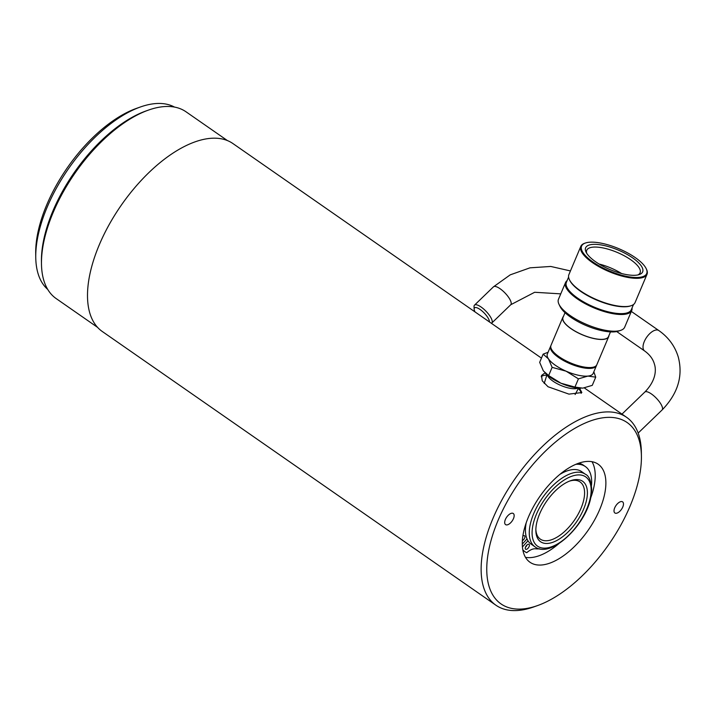 <?xml version="1.0" encoding="UTF-8"?>
<svg xmlns="http://www.w3.org/2000/svg" width="714" height="714" viewBox="0 0 714 714"><rect width="100%" height="100%" fill="white"/><g stroke="black" fill="none" stroke-linecap="round" stroke-linejoin="round"><path stroke-width="1.07" d="M614.7 507.85A6.765 3.338 124.8 0 0 614.879 512.973A6.765 3.338 124.8 0 0 622.786 506.985A6.765 3.338 124.8 0 0 622.608 501.862A6.765 3.338 124.8 0 0 614.7 507.85M505.378 519.48A6.765 3.338 124.8 0 0 505.557 524.603A6.765 3.338 124.8 0 0 513.464 518.623A6.765 3.338 124.8 0 0 513.286 513.5A6.765 3.338 124.8 0 0 505.378 519.48M579.518 388.193L581.839 392.548L568.96 394.128L548.04 386.756L542.256 380.839L541.498 375.51L544.969 372.887M581.16 393.343A21.893 7.479 22.9 0 0 578.367 388.478M174.519 107.082A111.214 54.898 124.8 0 0 140.301 107.02L136.508 108.367A107.234 52.934 124.8 0 0 46.749 204.82A107.234 52.934 124.8 0 0 35.7 253.336L35.754 257.37A111.214 54.898 124.8 0 0 47.722 289.42M140.301 107.02A111.214 54.898 124.8 0 0 47.213 207.051A111.214 54.898 124.8 0 0 35.754 257.37M227.445 140.596L186.042 111.812A113.74 56.147 124.8 0 0 148.396 110.117L145.986 110.973A111.214 54.898 124.8 0 0 52.898 211.005A111.214 54.898 124.8 0 0 41.439 261.324L41.474 263.877A113.74 56.147 124.8 0 0 56.165 298.577L97.568 327.369M148.396 110.117A113.74 56.147 124.8 0 0 53.193 212.415A113.74 56.147 124.8 0 0 41.474 263.877M541.453 358.116L232.951 143.576A114.436 56.486 124.8 0 0 99.291 244.804A114.436 56.486 124.8 0 0 102.28 331.492L495.909 605.213A114.436 56.486 124.8 0 0 533.777 606.918L537.571 605.57A110.456 54.523 124.8 0 0 630.034 506.217A110.456 54.523 124.8 0 0 641.413 456.237A110.456 54.523 124.8 0 0 584.552 423.331A110.456 54.523 124.8 0 0 498.131 520.256A110.456 54.523 124.8 0 0 537.571 605.57M641.413 456.237L641.359 452.212A114.436 56.486 124.8 0 0 626.58 417.306A114.436 56.486 124.8 0 0 492.919 518.525A114.436 56.486 124.8 0 0 495.909 605.213M528.431 517.025A59.708 29.47 124.8 0 0 529.993 562.257A59.708 29.47 124.8 0 0 599.733 509.439A59.708 29.47 124.8 0 0 598.171 464.216A59.708 29.47 124.8 0 0 528.431 517.025M525.504 557.348A59.708 29.47 124.8 0 0 558.964 543.541M590.71 497.89A59.708 29.47 124.8 0 0 592.004 461.708M546.844 375.153A21.893 7.479 22.9 0 0 541.194 376.751M536.562 523.576A36.816 18.171 124.8 0 0 535.848 530.52A36.816 18.171 124.8 0 0 558.759 539.391A36.816 18.171 124.8 0 0 586.685 499.479A36.816 18.171 124.8 0 0 570.459 480.745A36.816 18.171 124.8 0 0 536.562 523.576M535.857 529.485A34.825 17.19 124.8 0 0 540.319 539.132A34.825 17.19 124.8 0 0 564.819 531.305A34.825 17.19 124.8 0 0 583.909 499.14A34.825 17.19 124.8 0 0 580.089 481.941A34.825 17.19 124.8 0 0 569.495 481.111M526.182 522.889A44.179 21.813 124.8 0 0 531.145 544.139L534.982 546.808A44.179 21.813 124.8 0 1 530.127 524.995A44.179 21.813 124.8 0 1 554.35 484.181A44.179 21.813 124.8 0 1 585.426 474.266L581.589 471.597A44.179 21.813 124.8 0 0 559.937 474.346M525.468 547.201A2.981 1.473 124.8 0 0 525.95 546.728A2.981 1.473 124.8 0 0 527.075 544.88M528.083 548.209A2.981 1.473 124.8 0 0 529.038 544.336A2.981 1.473 124.8 0 0 526.593 545.353A2.981 1.473 124.8 0 0 525.629 549.236A2.981 1.473 124.8 0 0 528.083 548.209M522.371 540.623A2.981 1.473 124.8 0 0 523.612 539.65A2.981 1.473 124.8 0 0 524.567 535.768A2.981 1.473 124.8 0 0 522.853 536.125M591.495 485.431A48.757 24.071 124.8 0 0 585.364 466.554A48.757 24.071 124.8 0 0 575.859 464.323M585.364 466.554L583.231 465.073A48.757 24.071 124.8 0 0 578.867 463.163M522.809 549.78A47.767 23.58 124.8 0 0 524.942 551.681A47.767 23.58 124.8 0 0 526.736 552.707A15.922 7.863 -55.2 0 1 535.589 548.789A48.757 24.071 124.8 0 0 539.623 548.807M522.282 544.122L527.003 538.9M527.994 540.801L522.434 546.96M589.086 242.269A35.325 12.076 22.9 0 0 585.534 242.974A35.325 12.076 22.9 0 0 595.298 263.573A35.325 12.076 22.9 0 0 639.191 277.38A35.325 12.076 22.9 0 0 646.161 268.58A35.325 12.076 22.9 0 0 621.876 250.043A35.325 12.076 22.9 0 0 589.086 242.269M646.161 268.58L646.482 269.249A35.923 12.281 -157.1 0 1 647.009 274.319A35.923 12.281 -157.1 0 1 639.396 278.192A35.923 12.281 -157.1 0 1 600.162 267.339A35.923 12.281 -157.1 0 1 580.821 246.366A35.923 12.281 -157.1 0 1 584.828 243.206L585.534 242.974M547.415 375.171A17.279 5.908 22.9 0 0 558.875 384.551A17.279 5.908 22.9 0 0 575.591 388.675A17.279 5.908 22.9 0 0 577.956 388.068M599.126 264.037A28.962 9.898 -157.1 0 1 621.573 273.524M586.729 253.3A28.962 9.898 -157.1 0 1 586.729 250.275A28.962 9.898 -157.1 0 1 592.87 247.151A28.962 9.898 -157.1 0 1 624.491 255.907A28.962 9.898 -157.1 0 1 640.083 272.819A28.962 9.898 -157.1 0 1 637.914 274.926M592.183 244.447A30.952 10.576 -157.1 0 1 630.64 256.54A30.952 10.576 -157.1 0 1 639.191 274.587A30.952 10.576 -157.1 0 1 636.085 275.202A30.952 10.576 -157.1 0 1 607.346 268.393A30.952 10.576 -157.1 0 1 586.078 252.149A30.952 10.576 -157.1 0 1 592.183 244.447M647.009 274.319L635.076 302.575A35.923 12.281 -157.1 0 1 631.069 305.735A35.923 12.281 -157.1 0 1 627.454 306.449A35.923 12.281 -157.1 0 1 594.102 298.541A35.923 12.281 -157.1 0 1 569.415 279.692A35.923 12.281 -157.1 0 1 568.888 274.622L580.821 246.366M631.069 305.735L630.364 305.967A35.325 12.076 -157.1 0 1 626.812 306.672A35.325 12.076 -157.1 0 1 594.021 298.889A35.325 12.076 -157.1 0 1 569.736 280.352L569.415 279.692M633.496 304.521L631.301 309.715A35.227 12.04 -157.1 0 1 623.831 313.517A35.227 12.04 -157.1 0 1 585.364 302.87A35.227 12.04 -157.1 0 1 566.398 282.298L568.594 277.103M631.658 308.876A35.325 12.076 -157.1 0 1 623.902 313.562A35.325 12.076 -157.1 0 1 584.213 302.272A35.325 12.076 -157.1 0 1 566.755 281.468M632.024 308.011A35.923 12.281 -157.1 0 1 631.729 310.501A35.923 12.281 -157.1 0 1 624.107 314.374A35.923 12.281 -157.1 0 1 584.882 303.521A35.923 12.281 -157.1 0 1 565.542 282.548A35.923 12.281 -157.1 0 1 567.121 280.602M631.729 310.501L624.67 327.217A35.923 12.281 -157.1 0 1 620.662 330.368A35.923 12.281 -157.1 0 1 617.048 331.091A35.923 12.281 -157.1 0 1 583.695 323.174A35.923 12.281 -157.1 0 1 559.008 304.325A35.923 12.281 -157.1 0 1 558.482 299.255L565.542 282.548M620.662 330.368L618.324 331.144A33.933 11.602 -157.1 0 1 614.915 331.823A33.933 11.602 -157.1 0 1 583.409 324.352A33.933 11.602 -157.1 0 1 560.088 306.547L559.008 304.325M610.479 331.894L608.489 336.624A24.678 8.434 -157.1 0 1 603.25 339.284A24.678 8.434 -157.1 0 1 576.305 331.823A24.678 8.434 -157.1 0 1 563.016 317.418L565.015 312.687M608.899 335.634A24.874 8.506 -157.1 0 1 608.667 336.696A24.874 8.506 -157.1 0 1 603.392 339.382A24.874 8.506 -157.1 0 1 576.225 331.867A24.874 8.506 -157.1 0 1 562.837 317.337A24.874 8.506 -157.1 0 1 563.435 316.427M608.667 336.696L596.806 364.783A24.874 8.506 -157.1 0 1 594.03 366.969A24.874 8.506 -157.1 0 1 591.531 367.469A24.874 8.506 -157.1 0 1 568.433 361.989A24.874 8.506 -157.1 0 1 551.333 348.932A24.874 8.506 -157.1 0 1 550.967 345.424L562.837 317.337M593.789 367.041A24.481 8.372 -157.1 0 1 593.566 367.121A24.481 8.372 -157.1 0 1 591.103 367.612A24.481 8.372 -157.1 0 1 568.371 362.221A24.481 8.372 -157.1 0 1 551.556 349.378A24.481 8.372 -157.1 0 1 551.449 349.155M596.592 365.202A24.874 8.506 -157.1 0 1 596.44 365.648A24.874 8.506 -157.1 0 1 591.165 368.326A24.874 8.506 -157.1 0 1 563.998 360.811A24.874 8.506 -157.1 0 1 550.61 346.281A24.874 8.506 -157.1 0 1 550.824 345.871M596.44 365.648L593.164 373.395A24.874 8.506 -157.1 0 1 587.89 376.082A24.874 8.506 -157.1 0 1 566.086 371.182A24.874 8.506 -157.1 0 1 548.441 358.821A24.874 8.506 -157.1 0 1 547.335 354.037L550.61 346.281M593.825 371.833L595.735 377.153L587.89 376.082L578.42 378.857L566.086 371.182L552.118 367.353L548.441 358.821L543.14 354.135L548.075 352.288M580.955 388.229A24.874 8.506 -157.1 0 1 580.866 388.229A24.874 8.506 -157.1 0 1 560.99 383.239A24.874 8.506 -157.1 0 1 545.273 373.199A24.874 8.506 -157.1 0 1 545.112 373.029M543.14 354.135L539.668 362.346L543.345 370.878L548.655 375.564L560.99 383.239L574.948 387.077L582.794 388.139L592.263 385.364L595.735 377.153M578.42 378.857L574.948 387.077M552.118 367.353L548.655 375.564M489.438 321.943A10.451 3.383 -134 0 0 480.076 309.465A10.451 3.383 -134 0 0 474.141 309.135A10.451 3.383 -134 0 0 475.024 311.92M474.141 309.135L474.034 306.627A12.441 4.025 46 0 1 474.507 305.137A12.441 4.025 46 0 1 481.111 307.029A12.441 4.025 46 0 1 489.893 316.016A12.441 4.025 46 0 1 491.785 323.031A12.441 4.025 46 0 1 491.393 323.299M590.344 497.72A42.188 20.831 124.8 0 0 568.54 477.604A42.188 20.831 124.8 0 0 532.903 525.334A42.188 20.831 124.8 0 0 554.707 545.451A42.188 20.831 124.8 0 0 590.344 497.72M662.092 409.97C677.809 393.762 683.209 376.162 678.3 357.152C675.016 346.219 668.518 337.347 658.817 330.537A12.441 6.14 -55.2 0 0 649.678 333.697A12.441 6.14 -55.2 0 0 643.252 348.923A12.441 6.14 -55.2 0 0 644.617 350.958C649.704 354.617 652.971 358.972 654.399 364.042C656.336 369.825 656.095 380.526 644.813 392.066A12.441 4.025 46 0 1 651.418 393.958A12.441 4.025 46 0 1 662.333 407.194A12.441 4.025 46 0 1 662.092 409.97L638.164 433.059M560.758 293.865L534.661 292.276L510.751 304.726A12.441 4.025 -134 0 0 510.992 301.951A12.441 4.025 -134 0 0 500.077 288.724A12.441 4.025 -134 0 0 493.472 286.823L474.507 305.137M584.338 387.934L626.58 417.306M585.426 474.266C589.005 475.81 591.103 480.968 591.727 489.724L590.871 497.131C585.944 525.415 550.539 559.044 534.982 546.808M524.942 551.681L522.907 550.262M544.211 383.472L546.96 374.779M551.556 349.378L551.333 348.932M593.566 367.121L594.03 366.969M575.118 394.53L578.554 388.13M570.441 270.936L550.771 266.456L529.993 267.83L510.215 274.854L493.472 286.823M644.813 392.066L621.983 414.111M658.817 330.537L631.337 311.429M510.751 304.726L491.785 323.031M644.617 350.958L616.717 331.564"/></g></svg>
